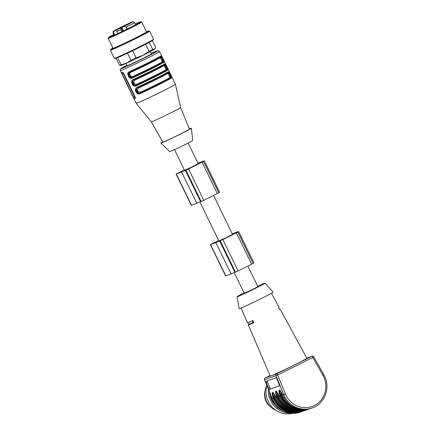 <?xml version="1.0" encoding="UTF-8"?>
<svg xmlns="http://www.w3.org/2000/svg" width="435" height="435" viewBox="0 0 435 435"><rect width="100%" height="100%" fill="white"/><g stroke="black" fill="none" stroke-linecap="round" stroke-linejoin="round"><path stroke-width="0.65" d="M271.054 407.334A15.274 14.676 -109.6 0 1 265.089 390.543M213.601 195.467L232.469 234.318L225.765 237.842L218.854 240.93L199.975 202.041M234.269 272.674L244.263 293.25L253.045 289.242L257.873 286.643L247.901 266.106M236.221 232.812L221.154 240.283L236.248 232.866M218.642 240.495L210.382 244.628L215.912 242.686L222.856 239.582L237.863 232.056L236.77 232.48L238.456 231.485L232.198 233.764M210.382 244.628L225.629 276.018L235.079 272.288M219.849 240.919L235.09 272.315L238.097 270.972L253.11 263.452L237.863 232.056M253.05 263.333L253.866 262.838L238.625 231.442M201.922 162.173L186.86 169.65L201.949 162.233M184.348 169.857L176.083 173.989L181.612 172.048L188.556 168.943L203.569 161.423L202.471 161.847L204.156 160.847L197.898 163.125M176.083 173.989L191.329 205.385L200.78 201.655M185.549 170.286L200.791 201.677L203.797 200.339L218.81 192.814L203.569 161.423M218.751 192.694L219.566 192.199L204.325 160.809M188.148 143.05L198.17 163.685L191.465 167.209L184.56 170.292L174.538 149.662M128.613 23.664L129.635 23.142L128.619 23.669M121.267 27.438L125.111 25.551L121.267 27.438M124.345 25.632L123.399 26.089L124.209 25.649M124.829 25.366L124.394 25.589M128.303 24.273L129.037 23.849L128.303 24.273M129.978 23.191L127.444 24.344L129.978 23.191M123.121 26.247L119.282 28.134L123.121 26.247M116.314 29.819L118.847 28.661L116.314 29.819M123.17 26.763L127.009 24.877L123.17 26.763M121.115 27.59L122.686 26.878L120.169 28.231A8.727 0.277 -25.9 0 1 118.76 28.884L121.186 27.726M120.354 27.791L115.889 29.928M120.332 27.742L116.629 29.488A8.727 0.277 -25.9 0 0 115.879 29.912M127.553 24.164L123.714 26.095M127.531 24.121A8.727 0.277 -25.9 0 0 126.123 24.773L123.698 26.067M130.081 23.283L130.413 23.093A8.727 0.277 -25.9 0 1 129.663 23.517L127.433 24.583M130.06 23.229L127.379 24.474M128.695 23.572L129.973 22.979L128.7 23.582M115.313 30.249L116.292 29.765L115.319 30.254M115.155 30.379L114.796 30.515M114.84 30.493L114.568 30.657M117.76 33.566L116.77 31.532L117.058 29.7L115.096 30.602C114.062 30.961 113.617 31.706 113.763 32.821L114.791 34.936M121.903 31.608L120.925 29.602L120.925 27.938L123.551 26.676C124.492 26.127 125.362 26.258 126.155 27.073L127.129 29.08M115.367 30.064L117.581 28.906A10.473 0.332 -25.9 0 1 132.039 22.065A10.473 0.332 -25.9 0 1 123.551 26.676M135.214 24.045A18.042 0.576 -25.9 0 1 140.2 21.924A18.042 0.576 -25.9 0 1 140.88 21.75A18.042 0.576 -25.9 0 1 124.921 30.162A18.042 0.576 -25.9 0 1 108.44 37.502A18.042 0.576 -25.9 0 1 113.752 34.463A17.895 0.571 -25.9 0 0 108.571 37.459A17.895 0.571 -25.9 0 0 129.347 27.981A17.895 0.571 -25.9 0 0 140.766 21.826A17.895 0.571 -25.9 0 0 135.214 24.05M140.88 21.75L141.658 22.016A18.623 0.593 154.1 0 1 141.674 22.033A18.623 0.593 154.1 0 1 129.793 28.438A18.623 0.593 154.1 0 1 108.174 38.302A18.623 0.593 154.1 0 1 108.174 38.28L108.44 37.502M108.174 38.302L113.002 48.241A18.623 0.593 -25.9 0 0 134.622 38.378A18.623 0.593 -25.9 0 0 146.503 31.972L141.674 22.033M112.872 47.975A20.815 0.663 -25.9 0 0 111.039 49.15A20.815 0.663 -25.9 0 0 135.193 38.171A20.815 0.663 -25.9 0 0 148.433 30.994A20.815 0.663 -25.9 0 0 146.372 31.706M111.039 49.15L110.387 50.112A21.821 0.696 -25.9 0 0 110.376 50.161A21.821 0.696 -25.9 0 0 135.709 38.601A21.821 0.696 -25.9 0 0 149.635 31.097A21.821 0.696 -25.9 0 0 149.591 31.075L148.433 30.994M110.376 50.161L114.313 58.274A21.821 0.696 -25.9 0 0 114.361 58.29A21.821 0.696 -25.9 0 0 139.651 46.714A21.821 0.696 -25.9 0 0 153.56 39.259A21.821 0.696 -25.9 0 0 153.577 39.21L149.635 31.097M114.361 58.29L115.52 58.377A20.815 0.663 -25.9 0 0 139.64 47.328A20.815 0.663 -25.9 0 0 152.908 40.216L153.56 39.259M132.642 50.754L136.079 57.833L142.952 55.354L149.096 51.368A20.369 0.647 -25.9 0 0 152.674 49.481L154.583 49.226L155.757 47.464L152.424 40.596M119.527 65.25A20.369 0.647 -25.9 0 0 121.05 64.712L126.384 63.238A18.912 0.604 -25.9 0 1 121.033 65.391L119.527 65.25L116.118 58.225M117.619 57.648L121.05 64.712M155.235 48.568L155.012 48.894A18.912 0.604 -25.9 0 1 154.583 49.226A18.912 0.604 -25.9 0 1 142.952 55.354A18.912 0.604 -25.9 0 1 126.384 63.238L130.978 60.258L127.542 53.179M130.978 60.258A20.369 0.647 -25.9 0 0 136.079 57.833M149.096 51.368L145.66 44.288M149.238 42.407L152.674 49.481M136.916 87.484C133.366 88.506 136.867 95.711 139.967 93.764L140.048 93.063C148.02 89.556 169.106 79.078 170.64 77.86L171.395 78.148C172.575 77.968 169.079 70.764 168.345 71.867L155.213 78.762L136.916 87.484L137.509 87.832C134.437 89.121 137.052 94.509 140.048 93.063L140.347 92.916C138.085 94.406 135.154 88.365 137.808 87.68L138.395 88.028C136.846 90.42 137.525 91.818 140.423 92.215L140.347 92.916C148.237 89.436 168.698 79.268 170.341 78.012L169.585 77.724C167.986 78.947 148.096 88.832 140.423 92.215M137.416 87.875L137.493 87.837C147.313 83.422 164.908 74.684 168.149 72.602L168.1 72.629C169.15 71.873 171.765 77.261 170.64 77.86L170.341 78.012C171.075 78.012 168.144 71.971 167.796 72.781L167.551 73.537C168.106 72.759 170.449 77.588 169.585 77.724M133.105 79.638C129.559 80.66 133.056 87.865 136.155 85.918L136.237 85.216C144.213 81.709 165.295 71.231 166.828 70.013L167.584 70.296C168.764 70.117 165.267 62.917 164.533 64.021L151.402 70.91L133.105 79.638L133.697 79.98C130.625 81.274 133.24 86.663 136.237 85.216L136.536 85.064C134.274 86.554 131.343 80.513 133.996 79.833L134.584 80.181C133.039 82.574 133.714 83.971 136.617 84.363L136.536 85.064C144.431 81.584 164.887 71.422 166.529 70.16L165.773 69.877C164.174 71.101 144.29 80.981 136.617 84.363M133.605 80.024L133.681 79.991C143.501 75.576 161.102 66.838 164.338 64.75L164.289 64.782C165.338 64.027 167.953 69.41 166.828 70.013L166.529 70.16C167.263 70.16 164.332 64.124 163.99 64.929L163.739 65.69C164.294 64.907 166.638 69.741 165.773 69.877M161.961 62.026C160.363 63.249 140.478 73.134 132.805 76.516C130.756 77.827 128.412 72.998 130.772 72.33C138.444 68.947 158.335 59.068 159.928 57.844L160.178 57.083C160.52 56.273 163.451 62.314 162.717 62.314L161.961 62.026C161.999 60.171 161.32 58.774 159.928 57.844M132.805 76.516L132.724 77.218C130.462 78.708 127.531 72.667 130.185 71.987L130.772 72.33M150.363 51.58L151.451 53.82A13.528 0.43 154.1 0 1 141.163 59.291A13.528 0.43 154.1 0 1 127.634 65.516A13.528 0.43 154.1 0 1 127.107 65.636L126.019 63.401M163.772 62.45C164.952 62.27 161.456 55.066 160.727 56.169L160.477 56.931C158.944 58.149 137.857 68.627 129.886 72.134C126.813 73.428 129.429 78.811 132.425 77.365L132.343 78.066L150.641 69.344L163.772 62.45L163.016 62.167C164.142 61.563 161.526 56.175 160.477 56.931L160.526 56.903C157.291 58.986 139.695 67.73 129.869 72.139L129.293 71.791C125.748 72.814 129.244 80.013 132.343 78.066M122.86 72.281A1.457 0.402 -116.4 0 0 123.208 73.292L134.643 96.836A1.457 0.402 -116.4 0 0 135.372 97.891M137.493 87.837L137.509 87.832C145.48 84.325 166.561 73.847 168.1 72.629L168.345 71.867M133.681 79.991L133.697 79.98C141.669 76.473 162.755 66 164.289 64.782L164.533 64.021M122.121 73.83L133.556 97.375L134.448 98.609L135.209 98.337L135.078 96.831L123.643 73.287L122.501 72.177L121.74 72.449L122.121 73.83L123.208 73.292M159.547 51.504L175.425 84.205A21.821 0.696 154.1 0 1 175.425 84.211A21.821 0.696 154.1 0 1 161.499 91.709A21.821 0.696 154.1 0 1 136.166 103.274A21.821 0.696 154.1 0 1 136.16 103.269L120.283 70.568L120.261 69.323L120.696 68.735L126.895 65.201A20.369 0.647 154.1 0 0 123.361 67.806A20.369 0.647 154.1 0 0 144.605 57.833A20.369 0.647 154.1 0 0 157.209 51.183A20.369 0.647 154.1 0 0 151.239 53.38L158.095 50.667L159.547 51.504A21.821 0.696 154.1 0 1 145.622 59.008A21.821 0.696 154.1 0 1 120.283 70.568M136.166 103.274L151.298 121.789L162.772 142.076A14.839 0.473 154.1 0 0 179.998 134.219A14.839 0.473 154.1 0 0 189.47 129.113L180.617 107.554A16.296 0.522 154.1 0 1 180.617 107.554A16.296 0.522 154.1 0 1 170.215 113.154A16.296 0.522 154.1 0 1 151.929 121.637A16.296 0.522 154.1 0 1 151.298 121.789A16.296 0.522 154.1 0 1 151.298 121.784M189.366 128.874A16.949 0.538 154.1 0 1 191.367 128.2A16.949 0.538 154.1 0 1 180.552 134.023A16.949 0.538 154.1 0 1 160.874 143.006A16.949 0.538 154.1 0 1 162.641 141.853M191.367 128.2L192.716 140.472A12.805 0.408 154.1 0 1 184.549 144.871A12.805 0.408 154.1 0 1 169.688 151.657L160.874 143.006M241.077 308.034L247.39 322.77A17.645 0.56 154.1 0 0 252.914 320.557L253.817 322.705A17.753 0.566 154.1 0 1 248.309 324.907L270.222 376.019A20.369 0.647 -25.9 0 0 288.824 367.705A20.369 0.647 -25.9 0 0 306.865 358.228L280.249 309.399A17.753 0.566 -25.9 0 0 279.564 309.562A17.753 0.566 -25.9 0 0 279.531 309.573M271.462 293.277L279.134 307.355A17.645 0.56 -25.9 0 1 278.558 307.811L279.683 309.851A17.753 0.566 -25.9 0 0 280.249 309.399M248.309 324.907A17.753 0.566 154.1 0 1 248.874 324.461L253.197 322.313M247.966 322.313L248.874 324.461M279.395 385.785L269.412 389.412L279.303 385.894A1.457 0.402 67.4 0 1 279.303 385.894A1.457 0.402 67.4 0 0 279.129 384.415L276.921 379.032A1.457 0.402 67.4 0 0 275.986 377.825L266.095 381.337A1.457 0.402 67.4 0 1 266.095 381.337A1.457 0.402 67.4 0 0 266.269 382.816L268.482 388.199L269.771 387.661L267.558 382.283L266.269 382.816M269.412 389.412A1.457 0.402 67.4 0 1 268.482 388.199M244.073 292.864A15.568 0.495 -25.9 0 0 237.064 296.741L239.136 308.671A18.912 0.604 -25.9 0 0 256.411 300.955A18.912 0.604 -25.9 0 0 273.158 292.146L265.067 283.147A15.568 0.495 -25.9 0 0 257.683 286.252M237.064 296.741A15.568 0.495 -25.9 0 0 251.283 290.395A15.568 0.495 -25.9 0 0 265.067 283.147M267.297 380.913A1.457 0.402 -112.6 0 0 267.558 382.283M269.771 387.661A1.457 0.402 -112.6 0 0 270.706 388.874M275.518 396.405L275.926 397.4L276.758 397.101L276.356 396.111C274.795 389.918 275.654 389.608 278.938 395.192L279.346 396.182L280.183 395.883L279.776 394.893C278.221 388.7 279.08 388.39 282.364 393.974L282.772 394.964L283.761 394.616L275.98 375.693L264.567 379.75L272.348 398.667L273.338 398.319L272.93 397.329C271.369 391.13 272.234 390.826 275.518 396.405L275.496 396.415C273.811 393.365 272.973 392.098 272.979 392.626L273.071 392.604C272.522 393.153 272.696 394.637 273.599 397.057L274.006 398.047A22.696 21.804 70.4 0 0 298.339 411.956M295.838 411.95A22.402 21.527 -109.6 0 1 274.262 397.938L273.849 396.932C273.028 394.866 272.772 393.452 273.093 392.674M278.938 395.192L278.917 395.197C277.236 392.147 276.399 390.886 276.404 391.413L276.497 391.391C275.948 391.935 276.122 393.419 277.019 395.839L277.427 396.834A22.696 21.804 70.4 0 0 301.765 410.738M299.258 410.732A22.402 21.527 -109.6 0 1 277.688 396.725L277.274 395.714C276.448 393.653 276.198 392.234 276.513 391.462M282.364 393.974L282.342 393.979C280.657 390.929 279.819 389.668 279.825 390.195L279.922 390.173C279.368 390.717 279.547 392.201 280.444 394.627L280.852 395.616A22.696 21.804 70.4 0 0 305.185 409.525M302.684 409.52A22.402 21.527 -109.6 0 1 281.108 395.507L280.695 394.501C279.874 392.435 279.618 391.016 279.939 390.244M252.447 320.764L253.284 322.493A12.223 0.391 -25.9 0 0 253.692 322.406M274.153 402.304L273.49 402.538A20.369 19.57 -109.6 0 1 270.951 397.302L271.625 397.063M273.49 402.538L275.029 403.609M271.038 395.638L270.951 397.302M283.658 410.939A20.815 19.999 -109.6 0 1 269.515 391.93M290.613 413.071A21.821 20.967 -109.6 0 1 268.411 389.249M292.76 413.25A21.821 20.967 -109.6 0 1 272.065 407.046A21.821 20.967 -109.6 0 1 266.867 385.492M275.79 410.243A17.46 16.775 -109.6 0 1 266.851 385.443M266.824 401.951A15.714 15.095 -109.6 0 1 265.203 397.389M210.583 244.579L225.83 275.969M215.912 242.686L231.154 274.077M219.664 240.979L234.905 272.37M219.936 240.903L235.183 272.294M220.24 240.794L235.487 272.185M222.856 239.582L238.097 270.972M236.379 232.861L251.626 264.252M176.289 173.94L191.53 205.336M181.612 172.048L196.859 203.444M185.364 170.341L200.606 201.737M185.636 170.264L200.883 201.661M185.941 170.156L201.187 201.552M188.556 168.943L203.797 200.339M202.079 162.222L217.326 193.618M116.77 31.532A11.93 0.381 -25.9 0 0 120.925 29.602M116.77 29.868A10.473 0.332 -25.9 0 0 120.925 27.938M122.79 31.184L121.153 27.813M121.865 27.459L123.502 30.841M126.155 27.073A11.93 0.381 -25.9 0 0 134.513 22.598C132.24 21.136 133.975 21.63 130.679 22.625L117.548 28.917M115.465 30.015A10.473 0.332 -25.9 0 0 115.096 30.602M115.411 30.037C112.91 31.962 113.356 30.02 113.051 33.022A11.93 0.381 -25.9 0 0 113.763 32.821M138.395 88.028C146.068 84.646 165.952 74.76 167.551 73.537M134.584 80.181C142.256 76.799 162.141 66.914 163.739 65.69M132.724 77.218C140.619 73.738 161.075 63.57 162.717 62.314L163.016 62.167C161.483 63.385 140.402 73.858 132.425 77.365L132.724 77.218M139.967 93.764L158.258 85.037L171.395 78.148M136.155 85.918L154.447 77.191L167.584 70.296M160.727 56.169L147.59 63.064L129.293 71.791M134.643 96.836L133.556 97.375M135.655 98.005L134.448 98.609M279.346 396.182L279.346 396.176A23.278 22.364 70.4 0 0 307.79 409.525L309.91 408.731A23.278 22.364 -109.6 0 1 308.627 409.232A23.278 22.364 -109.6 0 1 280.183 395.883L280.852 395.616M275.926 397.4L275.921 397.394A23.278 22.364 70.4 0 0 304.369 410.743L306.485 409.944A23.278 22.364 -109.6 0 1 305.207 410.444A23.278 22.364 -109.6 0 1 276.758 397.101L277.427 396.834M272.343 398.656L272.348 398.667A23.278 22.364 70.4 0 0 300.792 412.016L301.781 411.662A23.278 22.364 -109.6 0 1 273.338 398.319L274.006 398.047M303.059 411.162A23.278 22.364 -109.6 0 1 301.781 411.662L303.059 411.162M265.198 377.917A1.457 0.402 -116.4 0 1 265.214 377.906A1.457 0.402 -116.4 0 0 265.214 377.906L270.01 375.525L265.225 377.901L276.638 373.85L311.862 356.347L306.816 358.135L312.009 356.281A1.457 1.397 70.4 0 0 311.862 356.347A1.457 0.402 -116.4 0 1 312.874 357.516L277.65 375.019L285.431 393.941A21.821 20.967 70.4 0 0 314.32 405.512A21.821 20.967 70.4 0 0 322.922 375.313L312.874 357.516L313.76 356.939L323.809 374.731C331.062 386.666 325.081 403.865 312.205 407.959A23.278 22.364 -109.6 0 1 283.761 394.616L285.431 393.941M282.772 394.964L282.766 394.958A23.278 22.364 70.4 0 0 311.215 408.313L312.205 407.959M275.872 397.34L274.931 397.672A21.821 20.967 70.4 0 0 289.715 410.705M273.773 393.332L274.931 397.672L274.262 397.938M274.518 396.666L272.93 397.329M279.297 396.122L278.356 396.454A21.821 20.967 70.4 0 0 293.141 409.487M277.198 392.114L278.356 396.454L277.688 396.725M277.943 395.448L276.356 396.111M282.723 394.904L281.777 395.241A21.821 20.967 70.4 0 0 296.561 408.269M280.624 390.902L281.777 395.241L281.108 395.507M281.363 394.23L279.776 394.893M264.513 379.766L264.567 379.75A1.457 1.397 70.4 0 1 265.225 377.901A1.457 1.457 0 0 0 264.513 379.766L272.294 398.683C276.6 409.884 289.976 416.159 300.792 412.016M322.922 375.313L323.809 374.731M275.98 375.693L277.65 375.019A1.457 0.402 63.6 0 0 276.638 373.85A1.457 1.397 70.4 0 0 275.98 375.693M313.706 356.945A1.457 1.397 70.4 0 0 312.009 356.281A1.457 1.457 0 0 1 313.76 356.939M114.122 35.235L113.051 33.022M135.589 24.811L134.513 22.598M180.617 107.554L175.425 84.211M304.369 410.743C293.576 414.881 280.211 408.617 275.899 397.405L275.496 396.415M311.215 408.313C300.427 412.451 287.056 406.181 282.75 394.969L282.342 393.979M307.79 409.525C297.002 413.663 283.636 407.399 279.324 396.187L278.917 395.197"/></g></svg>
